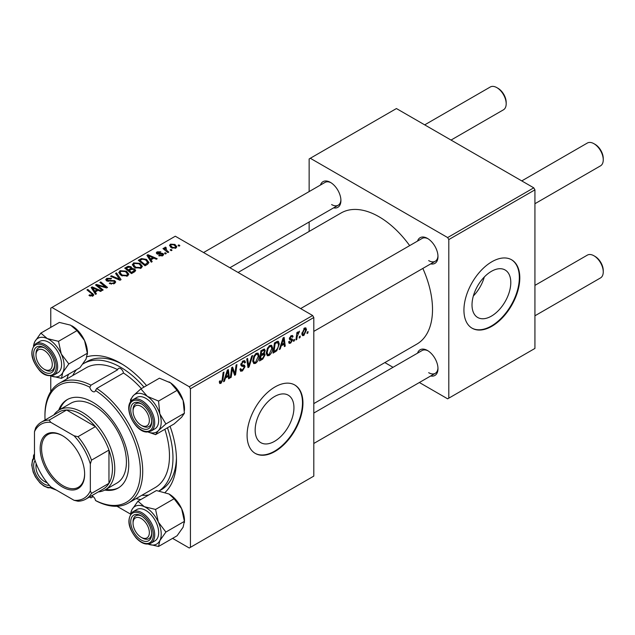 <?xml version="1.0" encoding="UTF-8"?>
<svg xmlns="http://www.w3.org/2000/svg" width="635" height="635" viewBox="0 0 635 635"><rect width="100%" height="100%" fill="white"/><g stroke="black" fill="none" stroke-linecap="round" stroke-linejoin="round"><path stroke-width="0.95" d="M274.55 441.325A27.424 15.835 120 0 0 292.465 417.163A27.424 15.835 120 0 0 288.266 395.184A27.424 15.835 120 0 0 274.55 396.542A27.424 15.835 120 0 0 256.635 420.711A27.424 15.835 120 0 0 260.842 442.682A27.424 15.835 120 0 0 274.55 441.325M275.019 451.453A39.505 22.804 120 0 0 300.823 416.647A39.505 22.804 120 0 0 294.767 384.993A39.505 22.804 120 0 0 275.019 386.945A39.505 22.804 120 0 0 249.214 421.759A39.505 22.804 120 0 0 255.27 453.414A39.505 22.804 120 0 0 275.019 451.453M255.032 453.279A39.505 22.804 120 0 0 274.55 451.191A39.505 22.804 120 0 0 300.299 416.592A39.505 22.804 120 0 0 294.537 384.858M417.528 241.086A14.811 8.549 60 0 1 427.506 238.435L427.506 238.435A14.811 8.549 60 0 1 437.983 256.58A14.811 8.549 60 0 1 430.697 263.89M428.109 238.8A13.168 7.604 -120 0 0 422.084 238.45L300.633 308.578M320.461 185.047A14.811 8.549 60 0 1 330.438 182.396L330.438 182.396A14.811 8.549 60 0 1 340.916 200.533A14.811 8.549 60 0 1 333.629 207.851M331.041 182.761A13.168 7.604 -120 0 0 325.025 182.412L203.565 252.54M417.528 353.171A14.811 8.549 60 0 1 427.506 350.52L427.506 350.52A14.811 8.549 60 0 1 437.983 368.657A14.811 8.549 60 0 1 430.697 375.976M428.109 350.885A13.168 7.604 -120 0 0 422.084 350.536L313.801 413.06M66.905 378.897A79.002 45.617 60 0 1 68.532 374.269M87.003 356.783A79.002 45.617 60 0 1 120.594 363.212L120.594 363.212A79.002 45.617 60 0 1 146.574 385.604M122.372 364.276A74.065 42.759 -120 0 0 87.058 361.561L83.566 363.577A74.065 42.759 -120 0 0 82.915 363.966M313.801 403.606L416.83 344.122A75.716 43.712 -120 0 0 422.839 268.43M409.67 245.626A75.716 43.712 -120 0 0 378.976 216.733A75.716 43.712 -120 0 0 341.114 212.979L238.085 272.463M491.403 316.127A27.424 15.835 120 0 0 509.318 291.965A27.424 15.835 120 0 0 505.111 269.986A27.424 15.835 120 0 0 491.403 271.343A27.424 15.835 120 0 0 473.488 295.513A27.424 15.835 120 0 0 477.695 317.484A27.424 15.835 120 0 0 491.403 316.127M473.361 295.966A27.424 15.835 120 0 0 484.307 276.995M491.871 326.263A39.505 22.804 120 0 0 517.676 291.449A39.505 22.804 120 0 0 511.619 259.794A39.505 22.804 120 0 0 491.871 261.755A39.505 22.804 120 0 0 466.058 296.561A39.505 22.804 120 0 0 472.115 328.216A39.505 22.804 120 0 0 491.871 326.263M471.884 328.081A39.505 22.804 120 0 0 491.403 325.993A39.505 22.804 120 0 0 517.144 291.394A39.505 22.804 120 0 0 511.389 259.659M312.634 315.508L313.801 317.524L190.429 388.747L189.262 386.731L312.634 315.508L175.3 236.22L50.768 308.118L50.768 327.382M50.768 375.983L50.768 391.604M190.429 388.747L190.429 547.33L189.262 548.005L172.577 538.369M130.493 514.072L116.959 506.254M272.637 348.036C272.653 351.02 271.47 353.52 269.089 355.552L267.343 355.759L266.295 353.1L267.406 348.29L269.827 345.472L271.645 345.297L272.637 348.036L271.709 347.504M281.218 345.861L280.218 349.004L279.297 349.536L283.083 337.939L284.123 337.344L285.234 346.107L284.385 346.599L284.115 344.194L281.218 345.861L280.614 345.511M220.98 383.326L219.766 383.516L219.385 381.317L220.242 380.698L220.162 381.564L221.036 382.199L222.147 379.786L223.123 372.562L223.98 372.062L222.972 379.539L220.98 383.326L219.313 382.365M219.535 381.206L221.036 382.199M239.951 369.237L242.522 369.792L244.181 367.26L243.959 366.562L241.752 366.236L240.792 364.736L243.07 360.918L244.753 360.664L245.451 362.275L244.602 363.069L244.189 361.871L243.046 362.037L241.641 364.188L241.959 364.847L244.459 365.157L245.023 366.681L242.467 370.919L240.617 371.253L239.943 369.197L240.792 368.594L241.181 370.022L239.951 369.308M240.911 363.768L241.959 364.847M252.643 355.521L249.079 366.982L247.999 367.609L246.753 358.918L247.61 358.426L248.674 365.871L251.73 356.044L252.643 355.521M259.096 355.854C259.112 358.838 257.929 361.339 255.548 363.371L253.794 363.577L252.746 360.918L253.865 356.108L256.286 353.298L258.104 353.116L259.096 355.854L258.167 355.322M308.07 331.581L307.872 333.042L307.03 333.526L307.205 332.081L308.07 331.581M313.801 317.524L313.801 476.107L190.429 547.33M264.112 349.052L265.232 350.536L264.112 353.481L265.128 354.79L262.787 359.069L259.517 360.958L260.898 350.75L264.716 349.147M263.517 353.131L264.652 353.576M225.457 378.055L224.457 381.198L223.544 381.73L227.322 370.134L228.362 369.538L229.473 378.301L228.624 378.793L228.354 376.38L225.457 378.055L224.853 377.706M232.045 371.078L231.172 377.317L230.315 377.817L231.712 367.601L232.601 367.086L234.934 373.729L236.069 365.085L236.926 364.593L235.545 374.793L234.656 375.309L232.307 368.697L232.045 371.078L231.299 370.642M290.639 343.114L289.147 343.352L288.615 341.836L289.465 341.225L289.822 342.344L290.679 342.233L291.79 340.543L289.774 339.717L289.354 338.709L291.132 335.74L292.576 335.51L293.06 336.701L292.211 337.312L291.894 336.502L291.092 336.621L290.203 338.074L290.29 338.574L292.211 338.979L292.64 339.979L290.639 343.114L288.615 341.947M291.616 340.05L289.377 339.05M289.425 338.082L290.989 338.78M276.781 350.766L273.066 353.139L274.439 342.932L277.511 341.281L278.44 341.384L279.305 343.972L276.781 350.766L275.971 350.298M306.499 329.732L303.855 335.478L302.49 335.637L301.839 333.915L304.522 328.009L305.84 327.866L306.499 329.732L305.475 329.136M300.244 336.098L300.045 337.558L299.196 338.05L299.371 336.598L300.244 336.098M297.212 336.463L296.783 339.439L295.926 339.939L296.926 332.518L297.783 332.026L297.569 333.565L299.514 331.152L297.212 336.463L296.45 336.018M294.529 339.4L294.33 340.86L293.481 341.344L293.664 339.9L294.529 339.4M166.306 253.508L165.457 253.992L164.473 253.222L165.338 252.722L166.306 253.508M172.022 250.206L171.172 250.698L170.188 249.92L171.053 249.42L172.022 250.206M132.358 264.993L133.548 262.89L139.986 263.358L142.375 266.367L141.168 268.137L134.85 267.716L132.326 264.636M152.194 261.652L151.273 262.184L146.915 255.294L147.947 254.698L157.21 258.755L156.361 259.247L153.868 258.12L150.971 259.794L152.194 261.652M134.755 271.716L131.493 273.598L124.722 268.105L128.072 266.327L131.04 266.74L131.905 268.541L134.572 268.899L135.684 270.454L134.755 271.716M132.072 268.01L131.905 269.184M121.055 279.63L119.975 280.249L110.577 276.273L111.435 275.773L119.483 279.194L115.554 273.399L116.467 272.867L121.055 279.63M92.162 296.275L91.742 293.807L86.955 289.909L87.813 289.417L93.821 294.91L93.059 295.91L88.932 295.362L89.678 294.815L92.162 295.331L92.559 294.791L92.559 296.148M103.148 289.965L102.291 290.465L95.536 284.956L96.433 284.44L105.672 287.084L99.893 282.44L100.759 281.94L107.521 287.441L106.632 287.957L97.385 285.329L103.148 289.965M189.262 386.731L51.927 307.443M96.433 293.846L95.52 294.37L91.154 287.488L92.186 286.885L101.449 290.949L100.6 291.441L98.107 290.314L95.21 291.981L96.433 293.846M114.546 283.504L109.268 283.369L110.014 282.829L111.435 283.393L113.657 282.924L114.475 281.916L113.943 281.186L106.68 280.9L105.72 279.654L106.791 278.336L111.538 278.32L110.95 278.963L107.72 278.9L107.474 280.376L114.713 280.646L115.713 282.003L114.546 283.504M106.998 281.059L106.998 279.757L107.474 281.234M118.816 272.812L120.007 270.708L126.444 271.177L128.826 274.185L127.627 275.955L121.309 275.534L118.785 272.455M158.694 255.707L159.321 255.095L162.02 255.246L162.219 254.079L156.988 253.865L156.266 252.905L157.075 251.865L160.806 251.793L160.06 252.341L157.782 252.317L157.702 253.301L161.496 253.174L163.005 253.555L163.687 254.516L162.719 255.699L158.694 255.707M162.584 255.77L162.219 254.079M157.782 252.317L157.702 254.151M147.447 264.39L145.042 265.779L138.271 260.286L141.446 258.572L146.471 259.397L148.955 262.525L147.447 264.39M175.935 248.063L171.561 247.864L169.529 245.427L170.466 244.142L174.919 244.427L176.832 246.753L175.935 248.063M165.671 247.15L166.814 250.476L168.759 252.087L167.894 252.587L162.973 248.587L163.83 248.094L164.838 248.92L164.886 247.364L165.671 247.15L166.259 247.88L165.346 248.547L165.346 250.515M164.528 247.975L164.886 247.364L164.886 250.134M179.848 245.681L178.999 246.174L178.014 245.396L178.88 244.896L179.848 245.681M533.765 187.833L534.932 189.849L448.802 239.578L447.643 237.561L533.765 187.833L396.43 108.545L309.142 158.94L309.142 191.579M309.142 221.988L309.142 231.442M448.802 239.578L448.802 398.161L447.643 398.828L419.378 382.508M393.041 367.308L384.858 362.585M448.802 398.161L534.932 348.432L534.932 189.849M447.643 237.561L310.309 158.274M428.673 260.612A13.168 7.604 -120 0 0 435.253 261.263A13.168 7.604 -120 0 0 437.967 255.873M331.605 204.565A13.168 7.604 -120 0 0 338.185 205.224A13.168 7.604 -120 0 0 340.9 199.834M428.673 372.689A13.168 7.604 -120 0 0 435.253 373.34A13.168 7.604 -120 0 0 437.967 367.959M170.061 426.283A79.002 45.617 60 0 1 176.466 459.978A79.002 45.617 60 0 1 165.203 492.315M140.859 499.539A79.002 45.617 60 0 1 136.041 498.634M159.258 490.926L161.123 489.855A74.065 42.759 -120 0 0 176.435 457.914M96.433 285.679L96.433 284.44M105.672 287.695L105.672 287.084M100.759 283.147L100.759 281.94M97.385 286.456L97.385 285.329M92.186 289.115L92.186 286.885M95.21 293.894L95.21 291.981M93.432 289.123L94.726 291.163L97.036 289.83L92.448 287.766L93.432 289.123L93.432 291.084M94.726 293.124L94.726 291.163M92.448 289.52L92.448 287.766M97.036 290.933L97.036 289.83M89.678 295.878L89.678 294.815M90.305 296.164L90.305 295.267M87.813 290.608L87.813 289.417M92.773 296.061L92.773 293.441M110.014 283.75L110.014 282.829M110.276 283.853L110.276 282.98M111.435 284.162L111.435 283.393M113.657 283.924L113.657 282.924M106.791 280.964L106.791 278.336M108.514 281.4L108.514 280.614M114.713 283.408L114.713 280.646M111.435 276.63L111.435 275.773M119.483 280.043L119.483 279.194M116.467 274.764L116.467 272.867M120.007 274.63L120.007 270.708M126.444 272.264L126.444 271.177M120.11 272.788L122.19 275.074L126.738 275.376L127.556 274.122L125.508 271.613L120.928 271.272L120.11 272.788L120.11 274.725L120.11 272.788M122.19 275.971L122.19 275.074M126.738 276.336L126.738 275.376M128.072 267.272L128.072 266.327M131.04 269.589L131.04 266.74M134.572 271.828L134.572 268.899M126.373 268.248L128.484 269.962L130.905 268.176L130.905 269.669L130.905 268.176L130.231 267.248L127.825 267.414L126.373 268.248L126.373 269.438M128.484 271.153L128.484 269.962M129.278 270.605L131.564 272.463L134.39 270.296L133.699 269.375L131.072 269.573L129.278 270.605L129.278 271.796M131.564 273.566L131.564 272.463M133.937 272.193L133.937 271.042M159.321 256L159.321 255.095M162.02 256.024L162.02 255.246M157.075 253.913L157.075 251.865M158.266 254.238L158.266 253.532M161.496 253.881L161.496 253.174M163.005 255.516L163.005 253.555M147.947 256.929L147.947 254.698M150.971 261.699L150.971 259.794M149.193 256.929L150.487 258.977L152.797 257.643L148.201 255.58L149.193 256.929L149.193 258.889M150.487 260.929L150.487 258.977M148.201 257.334L148.201 255.58M152.797 258.739L152.797 257.643M141.446 259.556L141.446 258.572M146.471 260.461L146.471 259.397M139.914 260.429L145.105 264.644L147.677 262.35L145.574 259.858L142.351 259.183L139.914 260.429L139.914 261.62M145.105 265.748L145.105 264.644M146.193 265.113L146.193 264.017M133.548 266.811L133.548 262.89M139.986 264.446L139.986 263.358M133.636 266.89L133.636 264.724L135.739 267.256L140.279 267.549L141.097 266.303L139.057 263.795L134.469 263.454L133.652 264.97L133.652 266.906M135.739 268.153L135.739 267.256M140.279 268.518L140.279 267.549M170.466 247.094L170.466 244.142M174.919 245.539L174.919 244.427M171.172 244.586L170.64 245.388L172.315 247.325L175.204 247.634L175.689 246.872L174.069 244.912L171.172 244.586M172.315 248.222L172.315 247.325M175.204 248.38L175.204 247.634M171.053 250.603L171.053 249.42M163.83 249.285L163.83 248.094M164.838 250.103L164.838 248.92M165.338 253.897L165.338 252.722M178.88 246.078L178.88 244.896M307.142 332.613L307.872 333.042M261.834 358.521L262.787 359.069M263.255 349.393L265.232 350.536M262.985 353.552L265.128 354.79M261.596 351.449L261.168 354.632L263.922 352.647L264.39 351.068L264.089 350.298L261.596 351.449L260.858 351.028M260.429 354.203L261.168 354.632M262.096 350.06L263.041 350.615M261.001 355.822L260.541 359.267L262.961 357.822L264.279 355.251L264.001 354.457L261.001 355.822L260.271 355.402M259.802 358.846L260.541 359.267M261.842 354.235L262.795 354.782M252.809 361.791L255.548 363.371M254.532 356.449L253.595 360.474L254.317 362.339L255.603 362.236L258.247 356.243L257.532 354.298L256.254 354.409L254.532 356.449L253.881 356.076M252.786 360.005L253.595 360.474M255.429 353.933L256.254 354.409M247.801 366.244L249.079 366.982M247.666 365.292L248.674 365.871M239.951 369.467L242.467 370.919M243.094 360.91L245.451 362.275M242.911 361.021L245.451 362.482M242.213 361.553L243.046 362.037M240.832 364.188L241.824 364.768M240.824 364.252L245.023 366.681M222.234 379.119L222.972 379.539M223.83 380.833L224.457 381.198M228.505 377.738L229.473 378.301M227.401 375.833L228.354 376.38M227.052 373.245L225.925 376.69L228.235 375.356L227.727 370.935L227.052 373.245L226.425 372.888M225.306 376.325L225.925 376.69M227.171 370.61L227.727 370.935M230.441 376.896L231.172 377.317M233.799 373.07L234.934 373.729M234.148 373.983L235.545 374.793M231.616 368.292L232.307 368.697M291.267 335.669L293.06 336.701M290.457 336.248L291.092 336.621M289.536 337.685L290.203 338.074M290.393 338.677L292.64 339.979M279.59 348.647L280.218 349.004M284.266 345.551L285.234 346.107M283.162 343.638L284.115 344.194M282.805 341.051L281.686 344.495L283.996 343.162L283.488 338.741L282.805 341.051L282.186 340.693M281.059 344.138L281.686 344.495M282.932 338.423L283.488 338.741M274.526 351.195L275.479 351.742M278.384 343.44L279.305 343.972M275.138 343.63L274.082 351.449L275.169 350.822C277.416 349.282 278.511 347.147 278.455 344.408L277.439 342.463L275.138 343.63L274.399 343.21M273.352 351.028L274.082 351.449M276.344 341.836L277.876 342.543L276.495 341.749M266.351 353.973L269.089 355.552M268.073 348.631L267.137 352.655L267.859 354.52L269.153 354.417L271.796 348.424L271.074 346.48L269.796 346.591L268.073 348.631L267.422 348.258M266.327 352.187L267.137 352.655M268.97 346.115L269.796 346.591M301.855 334.327L303.855 335.478M304.173 328.239L305.205 328.827L304.483 328.882L302.689 333.319L303.863 334.621L305.649 330.216L303.84 328.509M301.903 332.867L302.689 333.319M301.839 333.939L303.863 334.621M299.307 337.137L300.045 337.558M296.045 339.019L296.783 339.439M296.839 333.145L297.569 333.565M298.315 331.914L299.18 332.415M298.188 332.121L298.752 332.438M293.592 340.431L294.33 340.86M142.359 425.91L141.2 425.236A11.525 6.652 -120 0 0 149.344 420.529A11.525 6.652 -120 0 0 141.2 406.424A11.525 6.652 -120 0 0 133.048 411.123A11.525 6.652 -120 0 0 141.2 425.236L142.359 425.91A13.168 7.604 60 0 0 148.947 426.561A13.168 7.604 -120 0 0 151.654 421.172A13.168 7.604 60 0 1 148.947 426.561A13.168 7.604 -120 0 1 146.217 427.172A13.168 7.604 -120 0 1 141.764 425.537M595.106 144.359L593.939 143.693L595.106 144.359A11.525 6.652 60 0 1 603.25 158.472L603.25 159.814A13.168 7.604 -120 0 0 593.939 143.693L593.939 143.693A13.168 7.604 -120 0 0 587.359 143.034L521.764 180.904M534.932 203.716L600.519 165.846A13.168 7.604 -120 0 0 603.25 159.814M133.048 411.123L133.048 409.781A13.168 7.604 60 0 1 135.779 403.757A13.168 7.604 60 0 1 141.795 404.098A13.168 7.604 -120 0 0 138.509 403.146A13.168 7.604 -120 0 0 135.779 403.757A13.168 7.604 -120 0 0 133.072 410.488M595.106 256.445L593.939 255.77L595.106 256.445A11.525 6.652 60 0 1 603.25 270.558L603.25 271.899A13.168 7.604 -120 0 0 593.939 255.77L593.939 255.77A13.168 7.604 -120 0 0 587.359 255.119L534.932 285.385M534.932 315.793L600.519 277.924A13.168 7.604 -120 0 0 603.25 271.899M142.359 537.988L141.2 537.321A11.525 6.652 -120 0 0 149.344 532.614A11.525 6.652 -120 0 0 141.2 518.501A11.525 6.652 -120 0 0 133.048 523.208A11.525 6.652 -120 0 0 141.2 537.321L142.359 537.988A13.168 7.604 60 0 0 148.947 538.647A13.168 7.604 -120 0 0 151.654 533.257A13.168 7.604 60 0 1 148.947 538.647A13.168 7.604 -120 0 1 141.764 537.623M133.048 523.208L133.048 521.867A13.168 7.604 60 0 1 135.779 515.834A13.168 7.604 60 0 1 141.795 516.184A13.168 7.604 -120 0 0 135.779 515.834A13.168 7.604 -120 0 0 133.072 522.573M451.033 140.073L503.46 109.807A13.168 7.604 -120 0 0 506.182 103.775L506.182 102.433A11.525 6.652 60 0 0 498.038 88.321L496.872 87.646A13.168 7.604 -120 0 0 490.291 86.995L424.696 124.865M44.133 350.377A11.525 6.652 -120 0 0 35.989 355.084A11.525 6.652 -120 0 0 44.133 369.197L45.299 369.872A13.168 7.604 60 0 1 45.299 369.864L44.133 369.197A11.525 6.652 -120 0 0 52.276 364.49A11.525 6.652 -120 0 0 44.133 350.377M35.989 355.084L35.989 353.743A13.168 7.604 60 0 1 38.711 347.71A13.168 7.604 60 0 1 44.728 348.059A13.168 7.604 -120 0 0 38.711 347.71A13.168 7.604 -120 0 0 36.005 354.449M506.182 103.775A13.168 7.604 -120 0 0 496.872 87.646L498.038 88.321M44.696 369.499A13.168 7.604 -120 0 0 51.88 370.522A13.168 7.604 -120 0 0 54.586 365.133A13.168 7.604 60 0 1 51.88 370.522A13.168 7.604 60 0 1 45.299 369.872M36.449 464.304A11.525 6.652 -120 0 0 35.989 467.169A11.525 6.652 -120 0 0 44.133 481.274L45.299 481.949A13.168 7.604 60 0 0 47.276 482.846A13.168 7.604 -120 0 1 44.696 481.584M35.989 467.169L35.989 465.82A13.168 7.604 60 0 1 36.195 463.661A13.168 7.604 -120 0 0 36.005 466.527M45.299 481.949L44.133 481.274A11.525 6.652 -120 0 0 46.847 482.306M169.029 381.905A21.725 12.541 60 0 1 169.132 381.968A21.725 12.541 60 0 1 170.617 382.905L177.07 390.366L158.544 401.066L147.344 396.351L140.891 388.89L133.358 395.613L130.572 399.59L130.493 401.979M140.891 388.89L159.417 378.19L170.617 382.905A21.725 12.541 60 0 1 183.118 400.439L184.404 413.25L181.626 417.235L174.093 423.958L155.567 434.65L158.345 430.673A21.725 12.541 60 0 1 152.209 432.959A21.725 12.541 60 0 1 148.13 431.998M145.534 429.339A14.811 8.549 60 0 1 131.659 415.33A14.811 8.549 60 0 1 136.866 402.312A14.811 8.549 60 0 1 141.2 403.733A14.811 8.549 60 0 1 151.67 421.878A14.811 8.549 60 0 1 145.534 429.339M150.947 431.101L154.908 428.823A18.105 10.454 -120 0 0 156.377 410.797A18.105 10.454 -120 0 0 140.557 396.621A18.105 10.454 -120 0 0 136.803 397.462L132.842 399.748A18.105 10.454 60 0 1 136.596 398.907A18.105 10.454 60 0 1 152.416 413.083A18.105 10.454 60 0 1 150.947 431.101L146.852 432.03C134.922 432.141 121.92 405.948 132.842 399.748M184.404 413.25L165.886 423.95L159.837 413.877L158.544 401.066M130.659 401.741A21.725 12.541 60 0 1 133.358 395.613A21.725 12.541 60 0 1 147.344 396.351A21.725 12.541 60 0 1 159.837 413.877A21.725 12.541 -120 0 1 158.345 430.673L165.886 423.95M148.018 432.006L155.567 434.65M177.07 390.366L183.118 400.439A21.725 12.541 60 0 1 184.491 408.567L184.491 410.313M168.997 493.966A21.725 12.541 60 0 1 169.132 494.046A21.725 12.541 60 0 1 175.482 499.308A21.725 12.541 60 0 1 181.626 508.683L184.404 521.367L165.886 532.059L158.345 522.121L155.567 509.445L144.367 506.706L137.914 501.237L131.866 509.81L130.516 514.025M137.914 501.237L156.44 490.537L169.061 494.006L174.093 498.745L181.626 508.683A21.725 12.541 60 0 1 184.491 520.652L183.118 527.193L177.07 535.773L158.544 546.465L159.837 540.639L165.886 532.059M136.866 536.424A14.811 8.549 60 0 1 130.961 519.438A14.811 8.549 60 0 1 141.2 515.818A14.811 8.549 60 0 1 145.534 519.398A14.811 8.549 60 0 1 151.67 533.956A14.811 8.549 60 0 1 136.866 536.424M150.947 543.187L154.908 540.901A18.105 10.454 -120 0 0 151.146 514.826A18.105 10.454 -120 0 0 136.803 509.54L132.842 511.826A18.105 10.454 60 0 1 147.193 517.104A18.105 10.454 60 0 1 150.947 543.187C146.399 545.29 141.47 543.56 136.16 538.004C127.778 527.32 126.675 518.597 132.842 511.826M130.659 513.818A21.725 12.541 60 0 1 131.866 509.81A21.725 12.541 60 0 1 144.367 506.706A21.725 12.541 60 0 1 158.345 522.121A21.725 12.541 60 0 1 159.837 540.639A21.725 12.541 -120 0 1 148.13 544.084L158.544 546.465M174.093 498.745L155.567 509.445M184.404 521.367L184.491 522.399M33.599 345.694A21.725 12.541 60 0 1 34.806 341.686A21.725 12.541 -120 0 1 47.3 338.59A21.725 12.541 60 0 1 55.142 344.622A21.725 12.541 60 0 1 61.285 353.997L58.499 341.32L47.3 338.59L40.846 333.113L34.806 341.686L33.449 345.908M48.466 351.282A14.811 8.549 60 0 1 54.61 365.839A14.811 8.549 60 0 1 39.799 368.3A14.811 8.549 60 0 1 33.893 351.322A14.811 8.549 60 0 1 44.133 347.694A14.811 8.549 60 0 1 48.466 351.282M54.086 346.702A18.105 10.454 -120 0 0 39.735 341.424L35.774 343.702A18.105 10.454 60 0 1 50.125 348.98A18.105 10.454 60 0 1 53.88 375.063L57.841 372.777A18.105 10.454 -120 0 0 54.086 346.702M40.846 333.113L59.372 322.413L70.572 325.152L77.025 330.621L58.499 341.32M77.025 330.621L84.558 340.558L87.344 353.243L68.818 363.934L61.285 353.997A21.725 12.541 60 0 1 62.77 372.515L68.818 363.934M87.344 353.243L86.05 359.077L80.002 367.649L61.476 378.349L62.77 372.515A21.725 12.541 60 0 1 51.07 375.96L61.476 378.349M71.93 325.842A21.725 12.541 60 0 1 72.065 325.922A21.725 12.541 60 0 1 84.558 340.558A21.725 12.541 60 0 1 87.424 352.528L87.424 354.274M49.403 485.37A14.811 8.549 60 0 1 48.466 485.386A14.811 8.549 60 0 1 36.362 475.496A14.811 8.549 60 0 1 35.084 460.558M34.473 453.779L33.512 455.636L33.433 458.018M50.959 488.053L56.364 490.085M54.356 488.926A21.725 12.541 60 0 1 51.07 488.037M34.473 454.485A21.725 12.541 -120 0 0 33.599 457.779M89.829 387.215A67.485 38.965 -120 0 0 44.95 416.298L44.95 414.957A69.128 39.91 60 0 1 59.261 383.31A69.128 39.91 60 0 1 90.964 385.175L89.829 387.215A4.112 2.373 -120 0 0 92.662 391.438A4.112 2.373 -120 0 0 94.726 391.644A4.112 2.373 -120 0 0 95.496 390.485L96.695 388.485A69.128 39.91 60 0 1 139.517 449.493A69.128 39.91 60 0 1 128.397 503.047A69.128 39.91 60 0 1 96.695 501.182L95.496 500.491A67.485 38.965 -120 0 0 140.383 471.4A67.485 38.965 -120 0 0 95.496 390.485M90.964 385.175L117.729 369.721A69.128 39.91 -120 0 0 86.035 367.855L59.261 383.31M141.367 388.612A69.128 39.91 -120 0 0 123.468 373.031A4.112 2.373 -120 0 0 120.594 368.594A4.112 2.373 -120 0 0 118.539 368.387A4.112 2.373 -120 0 0 117.729 369.721M93.162 496.602L90.964 497.872L89.829 497.221A4.112 2.373 -120 0 1 90.019 496.689M95.496 500.491A4.112 2.373 -120 0 0 92.662 496.26A4.112 2.373 -120 0 0 91.448 495.871M104.743 490.077A51.022 29.456 -120 0 0 118.173 488.037A51.022 29.456 -120 0 0 126 447.151A51.022 29.456 -120 0 0 92.662 402.185A51.022 29.456 -120 0 0 67.151 399.661A51.022 29.456 -120 0 0 58.666 410.273M67.739 399.336A51.022 29.456 -120 0 0 59.833 409.591M141.867 495.268A74.065 42.759 -120 0 0 148.765 494.975M159.155 490.911A74.065 42.759 -120 0 0 167.465 427.784M143.978 387.104A74.065 42.759 -120 0 0 120.594 367.244A74.065 42.759 -120 0 0 83.566 363.577M53.864 414.933A46.085 26.607 60 0 1 59.15 409.988L70.787 403.265A46.085 26.607 60 0 1 93.829 405.551A46.085 26.607 60 0 1 123.936 446.159A46.085 26.607 60 0 1 116.872 483.092L105.235 489.807A46.085 26.607 60 0 1 98.306 491.911M128.397 503.047L155.162 487.593A69.128 39.91 -120 0 0 164.846 429.292M123.468 373.031L96.695 388.485M76.446 369.705A74.065 42.759 -120 0 0 72.739 375.531M44.95 416.298A67.485 38.965 -120 0 0 45.053 420.021M105.926 489.41A51.022 29.456 -120 0 0 118.753 487.688M40.172 448.485A31.44 18.153 60 0 1 62.405 435.65A31.44 18.153 60 0 1 84.638 474.154A31.44 18.153 60 0 1 62.405 486.989A31.44 18.153 60 0 1 40.172 448.485M62.754 435.856A30.448 17.582 -120 0 0 47.879 434.546A30.448 17.582 -120 0 0 41.569 448.485A30.448 17.582 -120 0 0 54.864 479.131A30.448 17.582 -120 0 0 78.327 487.291A30.448 17.582 -120 0 0 84.63 473.75M59.15 409.988A46.085 26.607 60 0 1 94.663 422.331A46.085 26.607 60 0 1 114.776 468.709A46.085 26.607 60 0 1 105.235 489.807M90.337 490.887L91.504 493.395A44.442 25.654 60 0 1 85.788 499.134L103.243 489.053A44.442 25.654 -120 0 0 108.958 483.322A44.442 25.654 -120 0 0 112.451 468.709A44.442 25.654 -120 0 0 108.958 450.072A44.442 25.654 -120 0 0 95.425 426.625L66.627 410.004A44.442 25.654 -120 0 0 58.809 412.083L41.346 422.164A44.442 25.654 60 0 1 49.173 420.084L50.768 422.346A42.791 24.709 -120 0 0 34.473 431.752L34.473 458.637A42.791 24.709 -120 0 0 50.768 486.854L74.041 500.293A42.791 24.709 -120 0 0 90.337 490.887L90.337 464.01A42.791 24.709 -120 0 0 74.041 435.785L50.768 422.346M74.041 435.785L77.962 436.705L95.425 426.625A44.442 25.654 -120 0 0 66.627 410.004L49.173 420.084M91.504 493.395L108.958 483.322L108.958 450.072L91.504 460.153L90.337 464.01M34.473 431.752L35.639 427.895A44.442 25.654 60 0 1 41.346 422.164M85.788 499.134A44.442 25.654 60 0 1 77.962 501.213L74.041 500.293M77.962 436.705A44.442 25.654 60 0 1 91.504 460.153M100.608 286.329L100.608 285.567M103.648 287.147L103.648 286.417M99.052 287.814L99.052 286.591M110.823 281.162L110.823 280.265M117.07 279.019L117.07 278.122M126.809 268.002L126.809 266.898M129.865 270.272L129.865 269.169M133.152 272.645L133.152 271.55M159.496 254.143L159.496 253.436M140.295 260.215L140.295 259.112M166.814 251.706L166.814 250.476M247.333 362.966L248.396 363.577M240.832 365.212L242.768 366.331M232.458 369.268L233.712 369.991M233.14 371.348L234.498 372.134M275.415 342.368L276.368 342.924M146.209 431.443A17.121 9.882 -120 0 0 152.217 416.409A17.121 9.882 -120 0 0 136.192 400.217A17.121 9.882 -120 0 0 130.175 415.25A17.121 9.882 -120 0 0 146.209 431.443M136.192 537.742A17.121 9.882 -120 0 0 152.217 540.052A17.121 9.882 -120 0 0 146.209 518.081A17.121 9.882 -120 0 0 130.175 515.771A17.121 9.882 -120 0 0 136.192 537.742M49.141 349.956A17.121 9.882 -120 0 0 33.115 347.647A17.121 9.882 -120 0 0 39.124 369.626A17.121 9.882 -120 0 0 55.15 371.935A17.121 9.882 -120 0 0 49.141 349.956M34.473 457.875A17.121 9.882 -120 0 0 34.687 475.155A17.121 9.882 -120 0 0 49.141 487.489A17.121 9.882 -120 0 0 51.427 487.236M114.475 281.916L114.475 283.551M127.556 274.122L127.556 275.995M134.39 270.296L134.39 271.931M157.385 252.841L157.385 254.056M147.677 262.35L147.677 264.255M141.097 266.303L141.097 268.176M170.64 245.388L170.64 247.237M175.689 246.872L175.689 248.198M264.089 350.298L262.882 349.607M264.001 354.457L262.731 353.727M257.532 354.298L256.048 353.441M254.317 362.339L252.77 361.45M244.189 361.871L242.816 361.077M241.879 364.808L240.824 364.196M220.424 382.278L219.345 381.651M289.822 342.344L288.758 341.733M291.894 336.502L290.87 335.907M290.378 338.669L289.417 338.114M271.074 346.48L269.589 345.623M267.859 354.52L266.311 353.624M313.801 331.383L435.253 261.263M435.253 373.34L313.801 443.468M338.185 205.224L229.902 267.74M35.774 343.702C29.607 350.472 30.71 359.196 39.092 369.88C43.045 374.967 47.974 376.698 53.88 375.063M34.473 456.771L32.56 459.7L31.75 465.114L33.179 472.107L35.385 476.845L39.957 482.87L43.839 486.005L47.958 487.791L52.38 487.783"/></g></svg>
